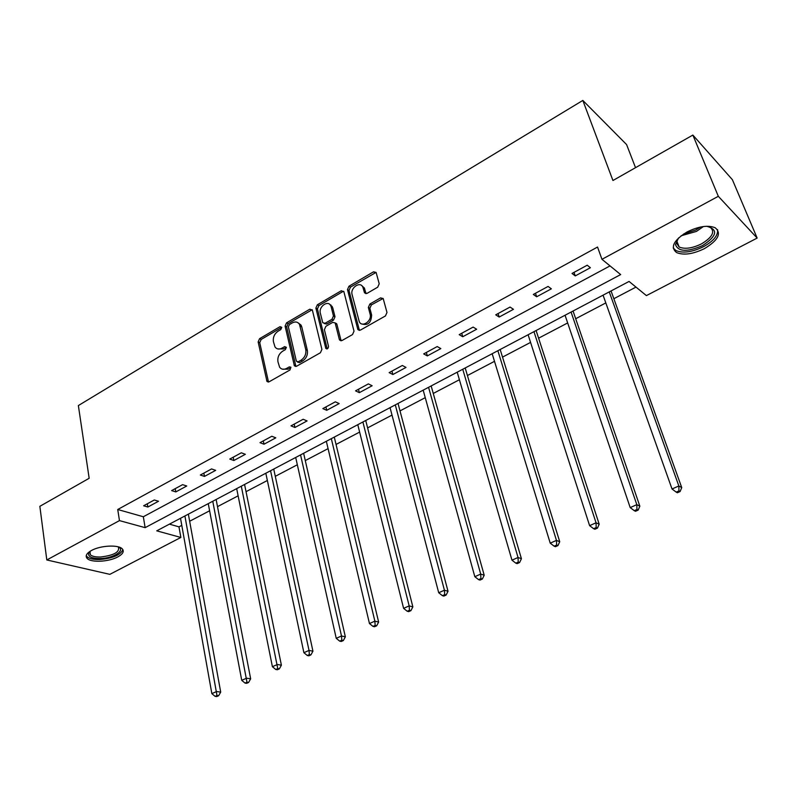 <?xml version="1.0" encoding="UTF-8"?>
<svg xmlns="http://www.w3.org/2000/svg" width="797" height="797" viewBox="0 0 797 797"><rect width="100%" height="100%" fill="white"/><g stroke="black" fill="none" stroke-linecap="round" stroke-linejoin="round"><path stroke-width="1.2" d="M281.769 327.348L280.066 326.65L259.583 338.675L258.138 341.913L266.975 381.444L269.097 381.803L289.998 369.967L290.845 367.178L289.291 366.889L286.571 368.433C283.682 369.878 281.361 369.469 279.598 367.188L277.944 361.748C277.376 357.325 278.94 353.808 282.646 351.208L285.346 349.654L286.372 347.343L284.649 346.615L281.949 348.169C279.06 349.654 276.738 349.245 275.005 346.964L273.421 341.674C272.853 337.31 274.407 333.813 278.073 331.203L280.753 329.639L281.769 327.348M704.418 248.634C692.932 254.173 683.637 255.478 676.543 252.549C670.088 247.2 673.614 240.325 687.144 231.917C698.65 226.288 707.995 224.903 715.188 227.753C721.793 233.332 718.207 240.286 704.418 248.634M117.807 556.914C108.84 561.885 91.017 562.821 87.152 558.428C85.04 555.987 86.484 553.337 91.476 550.488C100.422 545.437 118.414 544.52 122.23 548.834C124.422 551.355 122.947 554.054 117.807 556.914M377.688 287.199L379.213 283.782L376.114 272.454L373.524 271.817L348.976 286.223L347.472 289.59L357.853 329.54L360.364 330.137L385.449 315.941L386.993 312.474L383.188 298.556L380.567 297.889L369.868 304.036L368.344 307.463L370.117 314.167C372.239 320.912 362.057 327.965 359.278 321.719L352.095 294.571C350.022 287.906 360.204 280.843 362.864 287.129L364.488 292.758L367.038 293.376L377.688 287.199M46.804 559.962L39.85 506.324L89.164 478.28L78.365 405.563L582.826 100.432L612.943 180.511L692.862 135.072L718.316 196.301L757.15 238.074L646.407 295.607L629.062 281.441L156.74 530.842L180.859 537.457L109.847 574.348L46.804 559.962L119.47 520.61L145.134 527.654L620.664 274.576L601.964 259.314L718.316 196.301M601.964 259.314L597.541 247.04L117.727 509.502L119.47 520.61M312.374 310.153L309.854 309.176L286.551 322.845L285.097 326.122L294.382 365.793L296.623 366.221L320.414 352.752L321.908 349.385L312.374 310.153M317.355 304.773L341.275 290.746L343.876 291.702L354.017 331.173L352.503 334.591L341.983 340.538L339.353 339.492L335.138 322.905L332.728 322.367L325.893 326.302L324.399 329.659L328.513 346.396C328.244 348.668 327.338 349.335 325.804 348.409L315.881 308.1L317.355 304.773L318.91 305.61L342.8 291.612L341.275 290.746M635.528 167.669L626.591 144.576L582.826 100.432M117.727 509.502L143.33 516.755L610.034 265.899M147.863 507.022L158.523 501.253L154.309 499.988L143.629 505.786L147.863 507.022L147.315 503.784M175.808 491.908L186.747 486.001L182.583 484.656L171.624 490.603L175.808 491.908L175.23 488.651M204.47 476.417L215.678 470.35L211.574 468.935L200.336 475.032L204.47 476.417L203.843 473.129M233.86 460.517L245.356 454.3L241.312 452.806L229.785 459.062L233.86 460.517L233.192 457.209M264.006 444.218L275.812 437.832L271.827 436.258L259.991 442.674L264.006 444.218L263.299 440.88M294.95 427.481L307.074 420.926L303.149 419.272L291.005 425.857L294.95 427.481L294.193 424.124M326.72 410.306L339.173 403.571L335.318 401.827L322.845 408.592L326.72 410.306L325.913 406.928M359.347 392.662L372.139 385.748L368.363 383.905L355.552 390.849L359.347 392.662L358.491 389.255M392.871 374.53L406.012 367.427L402.326 365.484L389.145 372.627L392.871 374.53L391.955 371.103M427.322 355.9L440.831 348.598L437.224 346.556L423.685 353.898L427.322 355.9L426.355 352.453M462.738 336.742L476.636 329.241L473.129 327.089L459.202 334.64L462.738 336.742L461.712 333.276M499.171 317.047L513.467 309.316L510.06 307.054L495.734 314.825L499.171 317.047L498.075 313.55M536.66 296.773L551.365 288.823L548.077 286.432L533.323 294.442L536.66 296.773L535.494 293.256M575.245 275.911L590.388 267.722L587.22 265.212L572.027 273.451L575.245 275.911L574.009 272.365M169.422 524.147L178.976 526.857L181.786 525.382M189.656 521.248L209.611 510.777M217.501 506.643L238.124 495.824M246.044 491.669L267.354 480.491M275.294 476.327L297.331 464.761M305.281 460.586L328.075 448.631M336.045 444.447L359.626 432.084M367.606 427.889L392.004 415.098M400.004 410.903L425.259 397.653M433.269 393.449L459.411 379.731M467.431 375.526L494.499 361.33M502.528 357.116L530.573 342.401M538.603 338.187L567.663 322.944M575.693 318.73L605.82 302.92M613.849 298.716L635.986 287.099M330.944 304.992L331.163 305.879M692.862 135.072L732.393 179.704L757.15 238.074M178.976 526.857L180.859 537.457M143.33 516.755L145.134 527.654M277.715 348.917L283.543 348.937L281.949 348.169M284.649 346.615L286.233 347.382L283.543 348.937M282.377 369.16L288.165 369.17L286.571 368.433M289.291 366.889L290.885 367.636L288.165 369.17M280.066 326.65L281.65 327.447L261.177 339.442L259.732 342.68L268.499 382.032M312.215 309.714L288.125 323.652L286.671 326.919L295.926 366.471M289.401 324.578L288.375 326.88L296.345 361.141L298.098 361.888L300.997 360.244C304.793 357.604 306.377 354.047 305.759 349.564L299.473 324.289C297.709 321.799 295.298 321.34 292.25 322.905L289.401 324.578M297.55 362.077L299.682 362.645L298.098 361.888M298.317 322.964L301.037 325.096L301.764 326.89L307.333 350.341C307.951 354.814 306.367 358.371 302.581 361.001L299.682 362.645M343.736 291.303L342.8 291.612M336.683 323.721L335.138 322.905L336.862 324.21L341.116 340.827L339.552 339.99M318.91 305.61L317.435 308.927L327.218 348.877M331.183 306.875L330.705 305.63C327.916 299.802 318.441 306.755 320.344 313.191L322.775 322.755L325.136 323.243L331.96 319.308L333.455 315.951L331.183 306.875L332.728 307.712L329.789 304.454M324.259 323.532L326.69 324.07L325.136 323.243M332.728 307.712L334.999 316.778L333.505 320.135L326.69 324.07M361.878 285.774L364.378 288.016L366.022 293.685M361.898 323.961C367.985 325.724 371.233 322.745 371.631 315.014L370.117 314.167M383.138 298.457L371.382 304.902L369.858 308.319L371.631 315.014M376.084 272.405L350.491 287.099L348.996 290.467L359.417 330.426M180.52 518.289L211.853 693.629L216.585 691.527L220.709 692.125L188.361 514.145M216.973 695.502L215.08 696.339L216.734 696.568L218.627 695.731L216.973 695.502L184.914 515.958M215.08 696.339L211.853 693.629M220.709 692.125L218.627 695.731M118.305 546.872C125.806 550.338 113.503 558.289 100.472 558.548C91.924 558.587 87.979 556.794 88.646 553.168L89.832 551.464M90.011 551.345L90.27 554.722C92.123 556.376 95.57 557.143 100.611 557.003C114.041 555.35 119.948 552.022 118.345 547.031L118.095 546.812M86.255 555.569L87.022 556.685C89.334 558.737 93.618 559.683 99.874 559.504C112.905 558.279 120.566 554.991 122.868 549.631M706.68 226.258C718.476 229.506 717.081 235.952 702.516 245.606C687.313 252.171 678.307 251.842 675.477 244.599L678.576 237.914M677.55 239.18L676.454 242.926L679.164 247.02C684.852 249.371 692.294 248.325 701.49 243.882C712.488 237.177 715.347 231.598 710.067 227.125L708.304 226.438M673.216 247.977L675.916 250.537C682.959 253.456 692.185 252.161 703.592 246.652C713.604 241.013 718.256 235.344 717.559 229.656M208.256 503.634L241.74 680.339L246.592 678.177L250.656 678.835L216.126 499.48M246.97 682.212L245.018 683.079L246.652 683.328L248.594 682.471L246.97 682.212L212.769 501.253M245.018 683.079L241.74 680.339M250.656 678.835L248.594 682.471M236.679 488.631L272.405 666.7L277.396 664.489L281.391 665.196L244.569 484.466M277.755 668.583L275.752 669.47L277.356 669.749L279.348 668.862L277.755 668.583L241.302 486.19M275.752 669.47L272.405 666.7M281.391 665.196L279.348 668.862M265.819 473.239L303.896 652.703L309.017 650.422L312.942 651.199L273.73 469.064M309.356 654.586L307.303 655.493L308.877 655.801L310.93 654.885L309.356 654.586L309.017 650.422L270.562 470.738M307.303 655.493L303.896 652.703M312.942 651.199L310.93 654.885M295.697 457.468L336.234 638.327L341.495 635.986L345.35 636.823L303.627 453.284M341.813 640.21L339.701 641.147L341.255 641.475L343.358 640.539L341.813 640.21L341.495 635.986L300.559 454.898M339.701 641.147L336.234 638.327M345.35 636.823L343.358 640.539M326.342 441.289L369.459 623.553L374.869 621.142L378.635 622.058L334.282 437.095M375.158 625.436L372.996 626.402L374.51 626.761L376.672 625.794L375.158 625.436L374.869 621.142L331.323 438.659M372.996 626.402L369.459 623.553M378.635 622.058L376.672 625.794M357.783 424.681L403.601 608.36L409.16 605.889L412.856 606.886L365.733 420.487M409.439 610.263L407.217 611.249L408.692 611.628L410.913 610.651L409.439 610.263L409.16 605.889L362.894 421.982M407.217 611.249L403.601 608.36M412.856 606.886L410.913 610.651M390.052 407.646L438.709 592.749L444.427 590.208L448.024 591.274L398.022 403.441M444.686 594.652L442.395 595.668L443.839 596.086L446.121 595.07L444.686 594.652L444.427 590.208L395.302 404.876M442.395 595.668L438.709 592.749M448.024 591.274L446.121 595.07M423.177 390.151L474.823 576.699L480.701 574.079L484.197 575.225L431.157 385.937M480.93 578.592L478.579 579.638L479.983 580.086L482.334 579.05L480.93 578.592L480.701 574.079L428.567 387.302M478.579 579.638L474.823 576.699M484.197 575.225L482.334 579.05M457.209 372.189L511.973 560.171L518.03 557.482L521.427 558.717L465.199 367.965M518.239 562.074L515.808 563.15L517.173 563.628L519.594 562.562L518.239 562.074L518.03 557.482L462.748 369.26M515.808 563.15L511.973 560.171M521.427 558.717L519.594 562.562M492.167 353.719L550.229 543.165L556.455 540.396L559.733 541.721L500.167 349.504M556.635 545.068L554.144 546.174L555.459 546.692L557.95 545.586L556.635 545.068L556.455 540.396L497.866 350.72M554.144 546.174L550.229 543.165M559.733 541.721L557.95 545.586M528.102 334.75L589.611 525.651L596.036 522.792L599.195 524.217L536.102 330.526M596.186 527.554L593.616 528.69L594.881 529.248L597.451 528.112L596.186 527.554L596.036 522.792L533.96 331.662M593.616 528.69L589.611 525.651M599.195 524.217L597.451 528.112M565.053 315.233L630.198 507.599L636.813 504.66L639.842 506.185L573.053 311.019M636.933 509.502L634.282 510.678L635.498 511.276L638.148 510.11L636.933 509.502L636.813 504.66L571.07 312.055M634.282 510.678L630.198 507.599M639.842 506.185L638.148 510.11M603.06 295.169L672.03 488.999L678.845 485.971L681.734 487.595L611.06 290.945M678.934 490.902L676.205 492.118L677.36 492.755L680.09 491.55L678.934 490.902L678.845 485.971L609.257 291.901M676.205 492.118L672.03 488.999M681.734 487.595L680.09 491.55M268.27 381.434L266.666 380.717M259.732 342.68L258.138 341.913M261.177 339.442L259.583 338.675M295.707 365.893L294.113 365.146M286.671 326.919L285.097 326.122M288.125 323.652L286.551 322.845M311.418 310.003L309.854 309.176M302.581 361.001L300.997 360.244M307.333 350.341L305.759 349.564M301.764 326.89L300.19 326.093M340.907 340.289L339.353 339.492M336.862 324.21L335.318 323.383M327.208 348.807L325.644 348.02M317.435 308.927L315.881 308.1M333.505 320.135L331.96 319.308M334.999 316.778L333.455 315.951M365.873 293.276L364.359 292.399M364.727 288.972L363.223 288.086M369.858 308.319L368.344 307.463M371.382 304.902L369.868 304.036M382.072 298.765L380.567 297.889M359.218 329.918L357.684 329.101M348.996 290.467L347.472 289.59M350.491 287.099L348.976 286.223M375.018 272.733L373.524 271.817M703.402 226.537L696.478 231.399L681.086 235.792M683.567 234.039L695.781 229.994L700.404 227.045M268.35 382.052L266.975 381.444M295.846 366.481L294.382 365.793M301.037 325.096L299.473 324.289M326.89 348.956L325.804 348.409M332.249 306.476L330.705 305.63M366.002 293.635L364.488 292.758M364.378 288.016L362.864 287.129M359.387 330.357L357.853 329.54M89.822 551.663L90.27 554.722M89.672 552.002L88.646 553.168M676.454 242.926L675.477 244.599M676.773 240.923L679.164 247.02"/></g></svg>
